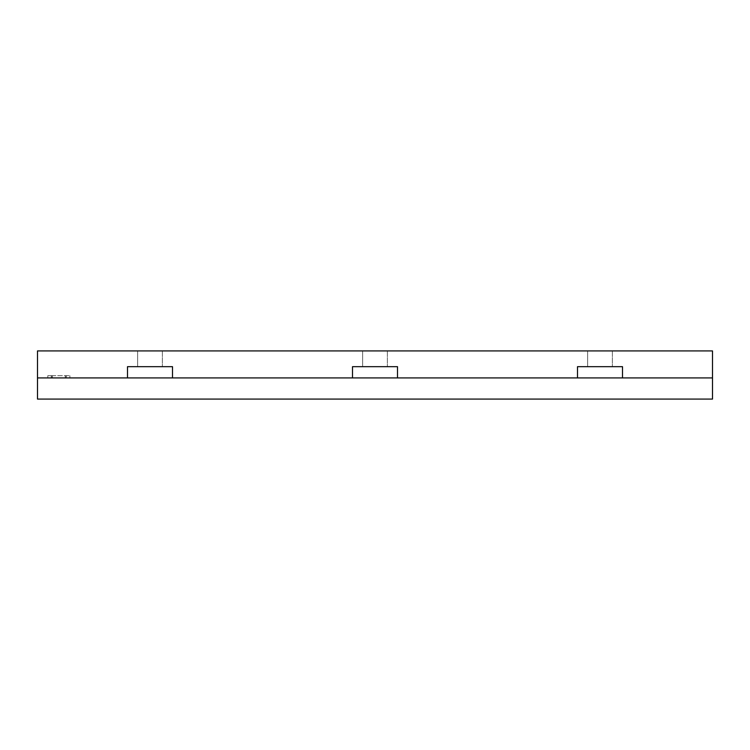 <?xml version="1.0" encoding="UTF-8"?>
<svg xmlns="http://www.w3.org/2000/svg" width="750" height="750" viewBox="0 0 750 750"><rect width="100%" height="100%" fill="white"/><g stroke="black" fill="none" stroke-linecap="round" stroke-linejoin="round"><path stroke-width="0.56" stroke-dasharray="3.75 2.81" d="M612.375 350.925L612.375 366.675L587.625 366.675L612.375 366.675L587.625 366.675L612.375 366.675L612.375 350.925L587.625 350.925L587.625 366.675L587.625 350.925L612.375 350.925M387.375 350.925L387.375 366.675L362.625 366.675L387.375 366.675L362.625 366.675L387.375 366.675L387.375 350.925L362.625 350.925L362.625 366.675L362.625 350.925L387.375 350.925M162.375 350.925L162.375 366.675L137.625 366.675L162.375 366.675L137.625 366.675L162.375 366.675L162.375 350.925L137.625 350.925L137.625 366.675L137.625 350.925L162.375 350.925M127.5 377.925L127.5 366.675L127.5 377.925L127.5 366.675L172.5 366.675L172.5 377.925L37.5 377.925L37.5 350.925L712.5 350.925L712.5 377.925L37.5 377.925L381.3 377.925L172.5 377.925L172.5 366.675L127.5 366.675L172.5 366.675L172.5 377.925M352.5 377.925L352.5 366.675L352.5 377.925L352.5 366.675L397.5 366.675L352.5 366.675L397.5 366.675L397.5 377.925L381.3 377.925L606.3 377.925L397.5 377.925L397.5 366.675L397.5 377.925M577.5 377.925L577.5 366.675L577.5 377.925L577.5 366.675L622.5 366.675L622.5 377.925L606.3 377.925L712.5 377.925L622.5 377.925L622.5 366.675L577.5 366.675L622.5 366.675L622.5 377.925M47.812 377.925L69.881 377.925L47.812 377.925L47.812 375.675L47.812 377.925M66.366 377.925L66.253 375.675L66.366 377.925M712.5 377.925L712.5 399.075L37.5 399.075L37.5 377.925M52.116 375.675L69.881 375.675L47.812 375.675L52.116 375.675L52.116 377.925M65.353 375.675L65.353 377.925M66.366 375.675L66.253 377.925L66.366 375.675M69.881 375.675L69.881 377.925L69.881 375.675M65.269 375.675L65.269 377.925M51.337 375.675L51.337 377.925M51.263 375.675L51.263 377.925M51.441 375.675L51.441 377.925M52.425 375.675L52.425 377.925"/><path stroke-width="1.12" d="M172.5 377.925L172.5 366.675L127.5 366.675L127.5 377.925L622.5 377.925L622.5 366.675L577.5 366.675L577.5 377.925M127.5 377.925L37.5 377.925L37.5 399.075L712.5 399.075L712.5 377.925L622.5 377.925M712.5 377.925L712.5 350.925L37.5 350.925L37.5 377.925M397.5 377.925L397.5 366.675L352.5 366.675L352.5 377.925"/></g></svg>
